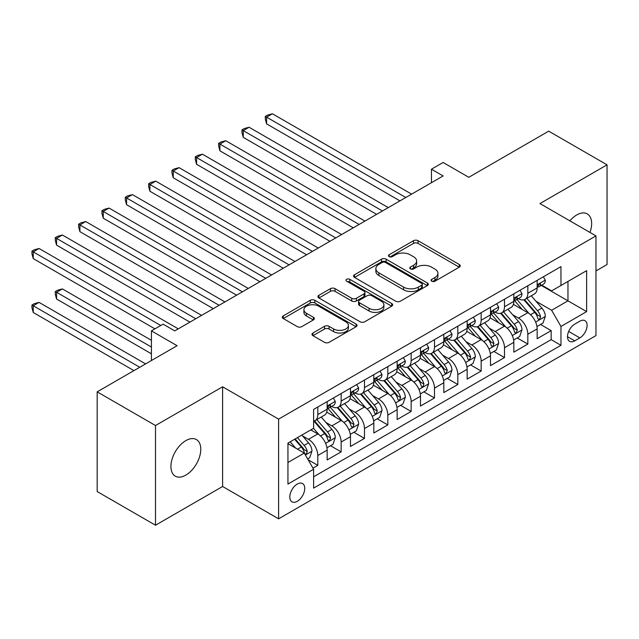 <?xml version="1.0" encoding="UTF-8"?>
<svg xmlns="http://www.w3.org/2000/svg" width="639" height="639" viewBox="0 0 639 639"><rect width="100%" height="100%" fill="white"/><g stroke="black" fill="none" stroke-linecap="round" stroke-linejoin="round"><path stroke-width="0.96" d="M431.748 281.208A2.268 1.31 0 0 0 434.959 281.208L459.297 267.158A3.243 1.869 0 0 0 460.24 265.832A3.243 1.869 0 0 0 459.297 264.514L418.066 240.711A3.243 1.869 0 0 0 413.481 240.711L389.143 254.761A2.268 1.31 0 0 0 388.48 255.688A2.268 1.31 0 0 0 389.143 256.614A2.268 1.31 0 0 0 392.354 256.614L395.501 254.793A10.368 5.983 0 0 1 410.166 254.793L413.601 256.774A10.368 5.983 0 0 1 416.636 261.008A10.368 5.983 0 0 1 413.601 265.241L410.446 267.062A2.268 1.31 0 0 0 409.783 267.989A2.268 1.31 0 0 0 410.446 268.907A2.268 1.31 0 0 0 413.657 268.907L416.804 267.094A10.368 5.983 0 0 1 431.461 267.094L434.903 269.075A10.368 5.983 0 0 1 437.939 273.308A10.368 5.983 0 0 1 434.903 277.542L431.748 279.355A2.268 1.31 0 0 0 431.085 280.281A2.268 1.31 0 0 0 431.748 281.208L431.748 279.355M185.845 475.104A21.119 12.197 120 0 0 199.648 456.494A21.119 12.197 120 0 0 196.405 439.568A21.119 12.197 120 0 0 185.845 440.614A21.119 12.197 120 0 0 172.051 459.233A21.119 12.197 120 0 0 175.286 476.151A21.119 12.197 120 0 0 185.845 475.104M589.981 232.452A21.119 12.197 120 0 0 587.273 213.905A21.119 12.197 120 0 0 576.713 214.952A21.119 12.197 120 0 0 569.86 220.83M297.271 501.311A10.559 6.094 120 0 0 304.172 492.006A10.559 6.094 120 0 0 302.551 483.547A10.559 6.094 120 0 0 297.271 484.066A10.559 6.094 120 0 0 290.378 493.372A10.559 6.094 120 0 0 291.991 501.839A10.559 6.094 120 0 0 297.271 501.311M312.926 333.015A3.243 1.869 0 0 0 311.984 334.341A3.243 1.869 0 0 0 312.926 335.659L324.5 342.336A3.243 1.869 0 0 0 329.077 342.336L356.107 326.737A3.243 1.869 0 0 0 357.057 325.411A3.243 1.869 0 0 0 356.107 324.085L314.875 300.282A3.243 1.869 0 0 0 310.298 300.282L283.269 315.89A3.243 1.869 0 0 0 282.318 317.216A3.243 1.869 0 0 0 283.269 318.534L297.239 326.601A3.243 1.869 0 0 0 301.824 326.601L313.39 319.923A3.243 1.869 0 0 0 314.34 318.597A3.243 1.869 0 0 0 313.39 317.279L306.456 313.278A8.666 5 0 0 1 303.924 309.739A8.666 5 0 0 1 309.268 305.115A8.666 5 0 0 1 318.709 306.201L345.859 321.872A8.666 5 0 0 1 348.391 325.411A8.666 5 0 0 1 343.047 330.036A8.666 5 0 0 1 333.598 328.949L329.077 326.337A3.243 1.869 0 0 0 324.5 326.337L312.926 333.015L312.926 335.659M595.963 270.936L607.05 264.53L607.05 164.838L548.709 131.155L468.786 177.299L443.123 162.474L431.453 169.215L443.123 175.949L174.759 330.882L163.097 324.149L151.427 330.882L151.427 360.524M155.509 425.526L155.509 525.226L222.604 486.495L222.604 386.795L155.509 425.526L97.176 391.843L177.099 345.707L151.427 330.882M222.604 386.795L278.604 419.128L595.963 235.903L595.963 335.603L278.604 518.828L278.604 419.128M607.05 164.838L539.963 203.569L595.963 235.903M395.733 301.209A3.243 1.869 0 0 0 400.31 301.209L427.339 285.609A3.243 1.869 0 0 0 428.29 284.283A3.243 1.869 0 0 0 427.339 282.957L386.108 259.154A3.243 1.869 0 0 0 381.531 259.154L354.501 274.762A3.243 1.869 0 0 0 353.551 276.088A3.243 1.869 0 0 0 354.501 277.406L395.733 301.209M347.504 281.695A2.268 1.31 0 0 1 349.805 282.023L349.805 279.323L391.723 303.525A3.243 1.869 0 0 1 392.673 304.851A3.243 1.869 0 0 1 391.723 306.169L364.693 321.776A3.243 1.869 0 0 1 360.116 321.776L318.885 297.974L318.885 295.322A3.243 1.869 0 0 0 317.934 296.648A3.243 1.869 0 0 0 318.885 297.974M318.885 295.322L330.451 288.644A3.243 1.869 0 0 1 335.036 288.644L351.754 298.301A3.243 1.869 0 0 0 356.338 298.301L364.006 293.868A3.243 1.869 0 0 0 364.957 292.55A3.243 1.869 0 0 0 364.006 291.224L346.602 281.176A2.268 1.31 0 0 1 345.939 280.249A2.268 1.31 0 0 1 347.336 279.043A2.268 1.31 0 0 1 349.805 279.323M155.509 525.226L97.176 491.543L97.176 391.843M312.966 468.139L317.807 465.344L308.126 459.753M302.614 435.958L308.477 439.336A13.203 7.62 60 0 1 317.807 455.503L327.144 450.12L327.144 459.952L341.146 451.869L330.523 445.734M325.954 422.483L331.809 425.87A13.203 7.62 60 0 1 341.146 442.036L350.476 436.645L350.476 446.477L364.478 438.394L353.862 432.268M349.285 409.008L355.148 412.395A13.203 7.62 60 0 1 364.478 428.561L373.815 423.17L373.815 433.01L387.817 424.919L377.194 418.793M372.625 395.541L378.48 398.92A13.203 7.62 60 0 1 387.817 415.086L397.146 409.703L397.146 419.535L411.149 411.452L400.533 405.318M395.956 382.066L401.819 385.445A13.203 7.62 60 0 1 411.149 401.611L420.486 396.228L420.486 406.061L434.488 397.977L423.865 391.851M419.296 368.591L425.151 371.978A13.203 7.62 60 0 1 434.488 388.145L443.817 382.753L443.817 392.586L457.82 384.502L447.204 378.376M442.627 355.124L448.49 358.503A13.203 7.62 60 0 1 457.82 374.67L467.157 369.278L467.157 379.119L481.159 371.035L470.536 364.901M465.959 341.649L471.822 345.028A13.203 7.62 60 0 1 481.159 361.195L490.488 355.811L490.488 365.644L504.49 357.56L493.875 351.434M489.298 328.174L495.153 331.561A13.203 7.62 60 0 1 504.49 347.728L513.828 342.336L513.828 352.169L527.83 344.086L527.83 334.253A13.203 7.62 -120 0 0 518.493 318.086L512.63 314.7M517.207 337.959L527.83 344.086M327.144 450.12A13.203 7.62 -120 0 0 317.807 433.953L310.81 429.911M350.476 436.645A13.203 7.62 -120 0 0 341.146 420.478L326.713 412.147M373.815 423.17A13.203 7.62 -120 0 0 364.478 407.003L350.044 398.672M397.146 409.703A13.203 7.62 -120 0 0 387.817 393.528L373.384 385.197M420.486 396.228A13.203 7.62 -120 0 0 411.149 380.061L396.715 371.73M443.817 382.753A13.203 7.62 -120 0 0 434.488 366.586L420.055 358.255M467.157 369.278A13.203 7.62 -120 0 0 457.82 353.111L443.386 344.78M490.488 355.811A13.203 7.62 -120 0 0 481.159 339.644L466.726 331.314M513.828 342.336A13.203 7.62 -120 0 0 504.49 326.17L490.057 317.839M579.861 321.185L574.733 324.149A10.232 5.903 120 0 0 568.047 333.167A10.232 5.903 120 0 0 569.613 341.362A10.232 5.903 120 0 0 574.733 340.851L579.861 337.887A10.232 5.903 120 0 0 586.546 328.877A10.232 5.903 120 0 0 584.981 320.674A10.232 5.903 120 0 0 579.861 321.185M287.941 462.508L304.276 453.083L313.605 469.25L313.605 488.108L560.962 345.3L560.962 326.441L551.625 310.274L535.969 301.233M313.605 469.25L287.941 484.066L287.941 443.107L313.605 428.29L313.605 409.431L560.962 266.623L560.962 285.481L586.634 270.664L586.634 311.616L560.962 326.441M331.689 406.396L331.809 406.468A13.203 7.62 60 0 0 338.406 407.115L347.744 401.731A13.203 7.62 -120 0 0 350.476 395.685L350.476 388.145M355.02 392.921L355.148 392.993A13.203 7.62 60 0 0 361.746 393.648L371.075 388.256A13.203 7.62 -120 0 0 373.815 382.218L373.815 374.67M378.36 379.446L378.48 379.518A13.203 7.62 60 0 0 385.077 380.173L394.415 374.781A13.203 7.62 -120 0 0 397.146 368.743L397.146 361.195M401.691 365.979L401.819 366.051A13.203 7.62 60 0 0 408.417 366.698L417.746 361.315A13.203 7.62 -120 0 0 420.486 355.268L420.486 347.728M425.031 352.504L425.151 352.576A13.203 7.62 60 0 0 431.748 353.231L441.086 347.84A13.203 7.62 -120 0 0 443.817 341.793L443.817 334.253M448.362 339.029L448.49 339.101A13.203 7.62 60 0 0 455.088 339.756L464.417 334.365A13.203 7.62 -120 0 0 467.157 328.326L467.157 320.778M471.702 325.563L471.822 325.626A13.203 7.62 60 0 0 478.419 326.281L487.757 320.898A13.203 7.62 -120 0 0 490.488 314.851L490.488 307.303M495.033 312.088L495.153 312.159A13.203 7.62 60 0 0 501.759 312.814L511.088 307.423A13.203 7.62 -120 0 0 513.828 301.376L513.828 293.836M313.605 476.79L551.161 339.644L551.161 330.619L537.159 338.702L537.159 328.861A13.203 7.62 -120 0 0 527.83 312.695L513.397 304.364M518.373 298.613L518.493 298.685A13.203 7.62 -120 0 0 525.09 299.34A13.203 7.62 -120 0 0 527.83 293.293L527.83 285.753M525.09 299.34L534.428 293.948A13.203 7.62 -120 0 0 537.159 287.909L537.159 280.361M317.807 407.003L317.807 414.551A13.203 7.62 60 0 1 315.075 420.59A13.203 7.62 60 0 1 313.605 421.125M315.075 420.59L324.412 415.206A13.203 7.62 -120 0 0 327.144 409.16L327.144 401.611M341.146 393.528L341.146 401.076A13.203 7.62 60 0 1 338.406 407.115M364.478 380.061L364.478 387.601A13.203 7.62 60 0 1 361.746 393.648M387.817 366.586L387.817 374.134A13.203 7.62 60 0 1 385.077 380.173M411.149 353.111L411.149 360.66A13.203 7.62 60 0 1 408.417 366.698M434.488 339.644L434.488 347.185A13.203 7.62 60 0 1 431.748 353.231M457.82 326.17L457.82 333.71A13.203 7.62 60 0 1 455.088 339.756M481.159 312.695L481.159 320.243A13.203 7.62 60 0 1 478.419 326.281M504.49 299.22L504.49 306.768A13.203 7.62 60 0 1 501.759 312.814M504.49 347.728L504.49 357.56M481.159 361.195L481.159 371.035M457.82 374.67L457.82 384.502M434.488 388.145L434.488 397.977M411.149 401.611L411.149 411.452M387.817 415.086L387.817 424.919M364.478 428.561L364.478 438.394M341.146 442.036L341.146 451.869M317.807 455.503L317.807 465.344M304.276 453.083L287.941 443.65M551.625 310.274L567.967 300.841L567.967 281.44L586.634 270.664M541.241 285.409L586.634 311.616M541.704 285.138L551.625 290.873L560.962 285.481M222.604 486.495L278.604 518.828M431.453 169.215L431.453 182.682M540.546 324.484L551.161 330.619M551.161 339.644L560.962 345.3M432.659 281.527L434.903 280.233A10.368 5.983 0 0 0 437.939 276L437.939 273.308M416.636 261.008L416.636 263.707A10.368 5.983 0 0 1 413.601 267.933L411.356 269.227M459.249 267.182L418.066 243.403A3.243 1.869 0 0 0 413.481 243.403L390.054 256.934M427.299 285.633L386.108 261.854A3.243 1.869 0 0 0 381.531 261.854L354.549 277.43M421.612 285.21A2.268 1.31 0 0 0 422.275 284.283A2.268 1.31 0 0 0 421.612 283.357L385.421 262.461A2.268 1.31 0 0 0 382.218 262.461L378.895 264.378A10.368 5.983 0 0 0 375.86 268.612A10.368 5.983 0 0 0 378.895 272.845L403.632 287.127A10.368 5.983 0 0 0 418.297 287.127L421.612 285.21L421.612 287.901A2.268 1.31 0 0 0 422.275 286.975L422.275 284.283M375.86 268.612L375.86 271.303A10.368 5.983 0 0 0 378.895 275.537L378.895 272.845M421.612 287.901L418.297 289.818A10.368 5.983 0 0 1 403.632 289.818L378.895 275.537M318.925 297.998L330.451 291.344L330.451 288.644M364.957 292.55L364.957 295.242A3.243 1.869 0 0 1 364.006 296.568L356.338 300.993A3.243 1.869 0 0 1 351.754 300.993L335.036 291.344A3.243 1.869 0 0 0 330.451 291.344M349.805 282.023L391.683 306.193M369.102 308.317A8.666 5 0 0 0 378.552 309.404A8.666 5 0 0 0 383.895 304.779A8.666 5 0 0 0 381.355 301.241L371.794 295.721A3.243 1.869 0 0 0 367.217 295.721L359.541 300.154A3.243 1.869 0 0 0 358.591 301.472A3.243 1.869 0 0 0 359.541 302.798L369.102 308.317L369.102 311.009A8.666 5 0 0 0 378.552 312.096A8.666 5 0 0 0 383.895 307.479L383.895 304.779M358.591 301.472L358.591 304.172A3.243 1.869 0 0 0 359.541 305.49L359.541 302.798M369.102 311.009L359.541 305.49M348.391 325.411L348.391 328.103A8.666 5 0 0 1 343.047 332.727A8.666 5 0 0 1 333.598 331.641L329.077 329.029A3.243 1.869 0 0 0 324.5 329.029L312.974 335.683M303.924 309.739L303.924 312.431A8.666 5 0 0 0 306.456 315.97L306.456 313.278M313.342 319.947L306.456 315.97M356.067 326.761L314.875 302.982A3.243 1.869 0 0 0 310.298 302.982L283.309 318.557M536.968 326.553L542.998 323.07L545.331 316.337A8.746 5.048 -120 0 0 541.92 308.126L531.257 295.777M529.124 313.549L516.935 299.443M522.191 309.444L515.114 301.257A20.959 12.101 -120 0 0 514.467 300.522M266.591 177.77L353.279 227.819L219.92 150.82L219.92 144.087L225.751 140.716L364.949 221.086M523.9 299.811L534.691 312.295A8.746 5.048 60 0 1 537.806 318.326L538.445 319.356L539.62 319.196L540.602 316.704A8.746 5.048 -120 0 0 537.487 310.682L526.824 298.341M524.539 299.611L536.129 313.022A4.457 2.572 60 0 1 537.247 314.771L540.602 316.704M543.342 276.791L545.331 280.225A8.746 5.048 60 0 1 543.517 284.099L539.084 286.655A8.746 5.048 -120 0 0 540.602 284.643L540.418 283.868M405.781 197.507L266.591 117.145L272.422 113.774L411.62 194.136M537.455 287.063L537.487 287.063A8.746 5.048 -120 0 0 539.084 286.655M539.476 283.988L540.602 284.643C540.059 283.325 539.124 283.86 537.806 286.256A8.746 5.048 60 0 1 537.159 287.502M399.95 200.87L266.591 123.878L266.591 117.145L265.305 116.402L267.637 115.052L272.422 113.774M266.591 123.878L265.305 119.094L265.305 116.402M513.628 340.028L519.659 336.545L521.991 329.804A8.746 5.048 -120 0 0 518.588 321.593L507.925 309.252M505.784 327.024L493.604 312.91M498.851 322.911L491.782 314.723A20.959 12.101 -120 0 0 491.135 313.997M243.251 191.245L329.94 241.294L196.58 164.295L196.58 157.561L202.411 154.191L341.609 234.553M500.569 313.286L511.352 325.77A8.746 5.048 60 0 1 514.467 331.793L515.106 332.831L516.288 332.663L517.27 330.179A8.746 5.048 -120 0 0 514.155 324.157L503.492 311.808M501.2 313.078L512.79 326.497A4.457 2.572 60 0 1 513.916 328.238L517.27 330.179M490.297 353.495L496.327 350.012L498.66 343.279A8.746 5.048 -120 0 0 495.249 335.068L484.586 322.727M482.453 340.491L470.264 326.385M475.52 336.386L468.443 328.198A20.959 12.101 -120 0 0 467.796 327.472M219.92 204.712L306.608 254.761L173.249 177.77L173.249 171.028L179.08 167.666L318.278 248.028M477.229 326.761L488.02 339.245A8.746 5.048 60 0 1 491.135 345.268L491.774 346.306L492.957 346.138L493.931 343.654A8.746 5.048 -120 0 0 490.816 337.624L480.153 325.283M477.868 326.553L489.458 339.972A4.457 2.572 60 0 1 490.576 341.713L493.931 343.654M466.957 366.97L472.988 363.487L475.32 356.754A8.746 5.048 -120 0 0 471.917 348.543L461.254 336.194M459.114 353.966L446.933 339.86M452.18 349.86L445.111 341.673A20.959 12.101 -120 0 0 444.464 340.938M196.58 218.187L283.269 268.236L149.909 191.245L149.909 184.503L155.74 181.133L294.938 261.503M453.898 340.228L464.681 352.72A8.746 5.048 60 0 1 467.796 358.743L468.435 359.781L469.617 359.613L470.6 357.121A8.746 5.048 -120 0 0 467.484 351.099L456.821 338.758M454.529 340.028L466.119 353.439A4.457 2.572 60 0 1 467.245 355.188L470.6 357.121M443.626 380.445L449.656 376.962L451.989 370.221A8.746 5.048 -120 0 0 448.578 362.009L437.915 349.669M435.782 367.441L423.593 353.335M428.849 363.335L421.772 355.14A20.959 12.101 -120 0 0 421.125 354.413M173.249 231.661L259.937 281.711L126.578 204.712L126.578 197.978L132.409 194.607L271.607 274.97M430.558 353.702L441.349 366.187A8.746 5.048 60 0 1 444.464 372.21L445.103 373.248L446.286 373.08L447.268 370.596A8.746 5.048 -120 0 0 444.145 364.573L433.482 352.225M431.197 353.503L442.787 366.914A4.457 2.572 60 0 1 443.905 368.655L447.268 370.596M520.01 290.266L521.991 293.7A8.746 5.048 60 0 1 520.178 297.566L515.745 300.13A8.746 5.048 -120 0 0 517.27 298.117L517.087 297.335L515.992 297.558L514.467 299.731A8.746 5.048 60 0 1 513.828 300.977M382.449 210.982L243.251 130.612L249.082 127.249L388.28 207.611M514.115 300.538L514.155 300.538A8.746 5.048 -120 0 0 515.745 300.13M376.611 214.345L243.251 137.353L243.251 130.612L241.965 129.877L244.306 128.527L249.082 127.249M243.251 137.353L241.965 132.569L241.965 129.877M496.671 303.733L498.66 307.175A8.746 5.048 60 0 1 496.846 311.041L492.413 313.597A8.746 5.048 -120 0 0 493.931 311.584L493.747 310.81M359.11 224.449L218.634 143.344L220.966 142.002L225.751 140.716M490.784 314.013L490.816 314.013A8.746 5.048 -120 0 0 492.413 313.597M492.805 310.937L493.931 311.584C493.388 310.266 492.453 310.81 491.135 313.206A8.746 5.048 60 0 1 490.488 314.444M219.92 150.82L218.634 146.043L218.634 143.344M473.339 317.208L475.32 320.642A8.746 5.048 60 0 1 473.507 324.516L469.074 327.072A8.746 5.048 -120 0 0 470.6 325.059L470.416 324.285M335.779 237.924L195.294 156.819L197.635 155.469L202.411 154.191M467.444 327.48L467.484 327.48A8.746 5.048 -120 0 0 469.074 327.072M469.473 324.404L470.6 325.059C470.048 323.741 469.114 324.277 467.796 326.673A8.746 5.048 60 0 1 467.157 327.919M196.58 164.295L195.294 159.51L195.294 156.819M450 330.683L451.989 334.117A8.746 5.048 60 0 1 450.175 337.983L445.742 340.547A8.746 5.048 -120 0 0 447.268 338.534L447.076 337.759L445.99 337.975L444.464 340.148A8.746 5.048 60 0 1 443.817 341.394M312.439 251.399L171.963 170.293L174.295 168.944L179.08 167.666M444.113 340.954L444.145 340.954A8.746 5.048 -120 0 0 445.742 340.547M173.249 177.77L171.963 172.985L171.963 170.293M420.286 393.912L426.317 390.437L428.649 383.696A8.746 5.048 -120 0 0 425.247 375.484L414.583 363.144M412.443 380.916L400.262 366.802M405.509 376.802L398.44 368.615A20.959 12.101 -120 0 0 397.793 367.888M149.909 245.128L236.598 295.178L103.238 218.187L103.238 211.453L109.077 208.082L248.267 288.445M407.227 367.177L418.01 379.662A8.746 5.048 60 0 1 421.125 385.684L421.764 386.723L422.946 386.555L423.929 384.071A8.746 5.048 -120 0 0 420.813 378.048L410.15 365.7M407.858 366.97L419.448 380.389A4.457 2.572 60 0 1 420.574 382.13L423.929 384.071M426.668 344.157L428.649 347.592A8.746 5.048 60 0 1 426.836 351.458L422.403 354.022A8.746 5.048 -120 0 0 423.929 352.001L423.745 351.226M289.108 264.865L148.623 183.76L150.964 182.419L155.74 181.133M420.774 354.429L420.813 354.429A8.746 5.048 -120 0 0 422.403 354.022M422.802 351.354L423.929 352.001C423.377 350.683 422.443 351.226 421.125 353.623A8.746 5.048 60 0 1 420.486 354.869M149.909 191.245L148.623 186.46L148.623 183.76M396.955 407.386L402.985 403.904L405.318 397.17A8.746 5.048 -120 0 0 401.907 388.959L391.244 376.611M389.111 394.383L376.922 380.277M382.178 390.277L375.101 382.09A20.959 12.101 -120 0 0 374.454 381.355M126.578 258.603L213.266 308.653L79.907 231.661L79.907 224.92L85.738 221.557L224.936 301.92M383.887 380.644L394.678 393.137A8.746 5.048 60 0 1 397.793 399.159L398.432 400.198L399.615 400.03L400.597 397.538A8.746 5.048 -120 0 0 397.474 391.515L386.811 379.175M384.526 380.445L396.116 393.864A4.457 2.572 60 0 1 397.234 395.605L400.597 397.538M403.329 357.624L405.318 361.059A8.746 5.048 60 0 1 403.505 364.933L399.071 367.489A8.746 5.048 -120 0 0 400.597 365.476L400.413 364.701M265.768 278.34L125.292 197.235L127.624 195.885L132.409 194.607M397.442 367.904L397.474 367.904A8.746 5.048 -120 0 0 399.071 367.489M399.463 364.821L400.597 365.476C400.046 364.158 399.111 364.701 397.793 367.09A8.746 5.048 60 0 1 397.146 368.336M126.578 204.712L125.292 199.927L125.292 197.235M373.615 420.861L379.646 417.379L381.978 410.637A8.746 5.048 -120 0 0 378.576 402.426L367.912 390.086M365.78 407.858L353.591 393.752M358.838 403.752L351.769 395.557A20.959 12.101 -120 0 0 351.123 394.83M103.238 272.078L189.927 322.128L56.567 245.128L56.567 238.395L62.406 235.024L201.597 315.386M360.556 394.119L371.339 406.604A8.746 5.048 60 0 1 374.454 412.634L375.093 413.665L376.275 413.505L377.258 411.013A8.746 5.048 -120 0 0 374.142 404.99L363.479 392.65M361.187 393.92L372.777 407.331A4.457 2.572 60 0 1 373.903 409.072L377.258 411.013M379.997 371.099L381.978 374.534A8.746 5.048 60 0 1 380.173 378.4L375.732 380.964A8.746 5.048 -120 0 0 377.258 378.951L377.074 378.176L375.98 378.392L374.454 380.564A8.746 5.048 60 0 1 373.815 381.81M242.437 291.815L101.952 210.71L104.293 209.36L109.077 208.082M374.103 381.371L374.142 381.371A8.746 5.048 -120 0 0 375.732 380.964M103.238 218.187L101.952 213.402L101.952 210.71M350.284 434.328L356.314 430.854L358.647 424.112A8.746 5.048 -120 0 0 355.236 415.901L344.573 403.56M342.44 421.333L330.251 407.219M335.507 417.219L328.43 409.032A20.959 12.101 -120 0 0 327.783 408.305M79.907 285.553L154.926 328.861L33.236 258.603L33.236 251.87L39.067 248.499L178.265 328.861M337.224 407.594L348.007 420.079A8.746 5.048 60 0 1 351.123 426.101L351.762 427.14L352.944 426.972L353.926 424.488A8.746 5.048 -120 0 0 350.803 418.465L340.14 406.116M337.855 407.386L349.445 420.805A4.457 2.572 60 0 1 350.563 422.547L353.926 424.488M356.658 384.574L358.647 388.009A8.746 5.048 60 0 1 356.834 391.875L352.401 394.439A8.746 5.048 -120 0 0 353.926 392.418L353.742 391.643M219.097 305.282L78.621 224.185L80.953 222.835L85.738 221.557M350.771 394.846L350.803 394.846A8.746 5.048 -120 0 0 352.401 394.439M352.792 391.771L353.926 392.418C353.375 391.108 352.44 391.643 351.123 394.039A8.746 5.048 60 0 1 350.476 395.285M79.907 231.661L78.621 226.877L78.621 224.185M326.944 447.803L332.975 444.321L335.307 437.587A8.746 5.048 -120 0 0 331.905 429.376L321.241 417.027M319.109 434.8L313.525 428.338M312.167 430.694L311.265 429.648M151.427 340.315L62.406 288.916L56.567 292.287L56.567 299.02L151.427 353.79M313.885 421.069L324.668 433.554A8.746 5.048 60 0 1 327.791 439.576L328.422 440.614L329.604 440.447L330.587 437.963A8.746 5.048 -120 0 0 327.472 431.932L316.808 419.591M314.516 420.861L326.106 434.28A4.457 2.572 60 0 1 327.232 436.022L330.587 437.963M56.567 299.02L55.281 294.236L55.281 291.544L151.427 347.049M55.281 291.544L57.622 290.194L62.406 288.916M333.326 398.041L335.307 401.476A8.746 5.048 60 0 1 333.502 405.35L329.061 407.906A8.746 5.048 -120 0 0 330.587 405.893L330.403 405.118M195.766 318.757L55.281 237.652L57.622 236.31L62.406 235.024M327.432 408.321L327.472 408.321A8.746 5.048 -120 0 0 329.061 407.906M329.46 405.246L330.587 405.893C330.036 404.575 329.101 405.118 327.791 407.514A8.746 5.048 60 0 1 327.144 408.752M56.567 245.128L55.281 240.352L55.281 237.652M307.655 458.938L309.643 457.796L311.976 451.062A8.746 5.048 -120 0 0 308.565 442.851L301.856 435.079M295.593 448.067L290.186 441.813M288.836 444.169L287.941 443.131M145.596 363.895L39.067 302.391L33.236 305.762L33.236 312.495L133.926 370.628M294.619 439.249L301.336 447.02A8.746 5.048 60 0 1 304.452 453.051L305.091 454.081L306.273 453.922L307.255 451.43A8.746 5.048 -120 0 0 304.132 445.407L297.423 437.635M295.162 438.937L302.774 447.747A4.457 2.572 60 0 1 303.892 449.497L307.255 451.43M33.236 312.495L31.95 307.71L31.95 305.019L139.757 367.257M31.95 305.019L34.282 303.669L39.067 302.391M160.764 325.491L31.95 251.127L34.282 249.777L39.067 248.499M33.236 258.603L31.95 253.819L31.95 251.127M308.477 439.336L317.807 433.953M331.809 425.87L341.146 420.478M355.148 412.395L364.478 407.003M378.48 398.92L387.817 393.528M401.819 385.445L411.149 380.061M425.151 371.978L434.488 366.586M448.49 358.503L457.82 353.111M471.822 345.028L481.159 339.644M495.153 331.561L504.49 326.17M518.493 318.086L527.83 312.695M527.83 293.293L537.159 287.909M317.807 414.551L327.144 409.16M341.146 401.076L350.476 395.685M364.478 387.601L373.815 382.218M387.817 374.134L397.146 368.743M411.149 360.66L420.486 355.268M434.488 347.185L443.817 341.793M457.82 333.71L467.157 328.326M481.159 320.243L490.488 314.851M504.49 306.768L513.828 301.376M527.83 334.253L537.159 328.861M568.678 331.433L579.861 337.887M567.496 336.681L574.733 340.851M434.903 280.233L434.903 277.542M410.446 268.907L410.446 267.062M413.601 267.933L413.601 265.241M389.143 256.614L389.143 254.761M413.481 243.403L413.481 240.711M418.066 243.403L418.066 240.711M459.297 267.158L459.297 264.514M354.501 277.406L354.501 274.762M381.531 261.854L381.531 259.154M386.108 261.854L386.108 259.154M427.339 285.609L427.339 282.957M403.632 289.818L403.632 287.127M418.297 289.818L418.297 287.127M335.036 291.344L335.036 288.644M351.754 300.993L351.754 298.301M356.338 300.993L356.338 298.301M364.006 296.568L364.006 293.868M391.723 306.169L391.723 303.525M324.5 329.029L324.5 326.337M329.077 329.029L329.077 326.337M333.598 331.641L333.598 328.949M313.39 319.923L313.39 317.279M283.269 318.534L283.269 315.89M310.298 302.982L310.298 300.282M314.875 302.982L314.875 300.282M356.107 326.737L356.107 324.085M535.634 322.064L545.267 316.505M537.487 310.682L541.92 308.126M530.514 314.707L534.691 312.295M545.267 280.13L537.159 284.81M512.294 335.539L521.935 329.972M514.155 324.157L518.588 321.593M507.182 328.182L511.352 325.77M488.963 349.014L498.596 343.447M490.816 337.624L495.249 335.068M483.843 341.649L488.02 339.245M465.623 362.489L475.264 356.921M467.484 351.099L471.917 348.543M460.511 355.124L464.681 352.72M442.292 375.956L451.925 370.396M444.145 364.573L448.578 362.009M437.172 368.599L441.349 366.187M521.935 293.597L513.828 298.277M516.144 297.462L517.27 298.117M498.596 307.071L490.488 311.752M475.264 320.546L467.157 325.227M451.925 334.013L443.817 338.702M446.134 337.879L447.268 338.534M418.952 389.431L428.593 383.863M420.813 378.048L425.247 375.484M413.84 382.066L418.01 379.662M428.593 347.488L420.486 352.169M395.621 402.905L405.254 397.338M397.474 391.515L401.907 388.959M390.501 395.541L394.678 393.137M405.254 360.963L397.146 365.644M372.281 416.372L381.922 410.813M374.142 404.99L378.576 402.426M367.169 409.016L371.339 406.604M381.922 374.43L373.815 379.119M376.131 378.296L377.258 378.951M348.95 429.847L358.583 424.28M350.803 418.465L355.236 415.901M343.83 422.491L348.007 420.079M358.583 387.905L350.476 392.586M325.61 443.322L335.251 437.755M327.472 431.932L331.905 429.376M320.498 435.958L324.668 433.554M335.251 401.38L327.144 406.061M305.386 455L311.92 451.23M304.132 445.407L308.565 442.851M297.558 449.201L301.336 447.02"/></g></svg>
